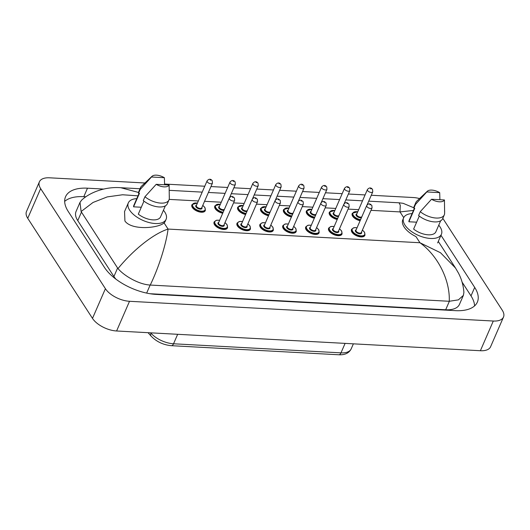 <?xml version="1.0" encoding="UTF-8"?>
<svg xmlns="http://www.w3.org/2000/svg" width="530" height="530" viewBox="0 0 530 530"><rect width="100%" height="100%" fill="white"/><g stroke="black" fill="none" stroke-linecap="round" stroke-linejoin="round"><path stroke-width="0.79" d="M163.432 210.244A20.597 10.236 -156.5 0 1 164.784 212.053A20.597 10.236 -156.5 0 1 166.102 219.307L165.261 221.235A20.597 10.236 -156.5 0 1 164.088 222.925C158.112 228.317 131.559 230.57 124.921 220.997L124.55 211.556M449.261 301.279L150.156 285.047C138.714 284.458 123.98 275.746 118.004 268.577C133.288 249.922 153.177 233.836 168.063 229.073L419.945 242.74L440.523 252.75L455.469 267.968L458.291 272.798C461.478 278.687 463.352 285.219 463.902 292.394L463.386 295.362L458.41 299.861L449.261 301.279C450.169 279.827 437.561 255.42 419.945 242.74L415.97 236.592A20.597 10.236 -156.5 0 1 404.125 227.012A20.597 10.236 -156.5 0 1 402.807 219.751L403.641 217.823A20.597 10.236 -156.5 0 1 412.088 213.59M282.954 225.522L282.781 225.906A7.268 3.611 23.5 0 0 283.252 228.47A7.268 3.611 23.5 0 0 290.188 232.869A7.268 3.611 23.5 0 0 296.118 231.703L296.283 231.319A7.268 3.611 -156.5 0 1 290.354 232.478A7.268 3.611 -156.5 0 1 283.418 228.085A7.268 3.611 -156.5 0 1 282.954 225.522L285.18 223.958L288.366 224.011M245.781 214.12A7.268 3.611 -156.5 0 1 238.308 209.602A7.268 3.611 -156.5 0 1 237.844 207.038L237.678 207.422A7.268 3.611 23.5 0 0 238.142 209.986A7.268 3.611 23.5 0 0 245.615 214.504M222.878 212.874A7.268 3.611 -156.5 0 1 215.412 208.356A7.268 3.611 -156.5 0 1 214.941 205.799L214.776 206.183A7.268 3.611 23.5 0 0 215.24 208.74A7.268 3.611 23.5 0 0 222.713 213.259M214.246 221.792L214.08 222.183A7.268 3.611 23.5 0 0 214.544 224.74A7.268 3.611 23.5 0 0 221.48 229.139A7.268 3.611 23.5 0 0 227.41 227.98L227.582 227.595A7.268 3.611 -156.5 0 1 221.653 228.755A7.268 3.611 -156.5 0 1 214.71 224.356A7.268 3.611 -156.5 0 1 214.246 221.792L216.472 220.235L219.659 220.281M237.148 223.037L236.983 223.422A7.268 3.611 23.5 0 0 237.447 225.985A7.268 3.611 23.5 0 0 244.383 230.378A7.268 3.611 23.5 0 0 250.312 229.218L250.478 228.834A7.268 3.611 -156.5 0 1 244.549 229.994A7.268 3.611 -156.5 0 1 237.612 225.601A7.268 3.611 -156.5 0 1 237.148 223.037L239.374 221.474L242.561 221.527M260.051 224.283L259.885 224.667A7.268 3.611 23.5 0 0 260.349 227.231A7.268 3.611 23.5 0 0 267.286 231.623A7.268 3.611 23.5 0 0 273.215 230.464L273.381 230.08A7.268 3.611 -156.5 0 1 267.451 231.239A7.268 3.611 -156.5 0 1 260.515 226.84A7.268 3.611 -156.5 0 1 260.051 224.283L262.277 222.719L265.464 222.772M192.337 207.502A7.268 3.611 23.5 0 0 199.28 211.894A7.268 3.611 23.5 0 0 205.209 210.735L205.375 210.35A7.268 3.611 -156.5 0 1 199.446 211.51A7.268 3.611 -156.5 0 1 192.509 207.117A7.268 3.611 -156.5 0 1 192.039 204.553L191.873 204.938A7.268 3.611 23.5 0 0 192.337 207.502M351.655 229.251L351.489 229.636A7.268 3.611 23.5 0 0 351.953 232.2A7.268 3.611 23.5 0 0 358.896 236.592A7.268 3.611 23.5 0 0 364.825 235.433L364.991 235.048A7.268 3.611 -156.5 0 1 359.062 236.208A7.268 3.611 -156.5 0 1 352.125 231.815A7.268 3.611 -156.5 0 1 351.655 229.251L353.881 227.688L357.068 227.741M337.391 219.089A7.268 3.611 -156.5 0 1 329.918 214.57A7.268 3.611 -156.5 0 1 329.455 212.007L329.289 212.398A7.268 3.611 23.5 0 0 329.753 214.955A7.268 3.611 23.5 0 0 337.226 219.473M314.489 217.843A7.268 3.611 -156.5 0 1 307.016 213.332A7.268 3.611 -156.5 0 1 306.552 210.768L306.386 211.152A7.268 3.611 23.5 0 0 306.85 213.716A7.268 3.611 23.5 0 0 314.323 218.234M291.586 216.604A7.268 3.611 -156.5 0 1 284.113 212.086A7.268 3.611 -156.5 0 1 283.649 209.522L283.484 209.906A7.268 3.611 23.5 0 0 283.947 212.47A7.268 3.611 23.5 0 0 291.421 216.989M268.683 215.359A7.268 3.611 -156.5 0 1 261.21 210.841A7.268 3.611 -156.5 0 1 260.747 208.283L260.581 208.668A7.268 3.611 23.5 0 0 261.045 211.231A7.268 3.611 23.5 0 0 268.518 215.743M328.759 228.006L328.587 228.39A7.268 3.611 23.5 0 0 329.05 230.954A7.268 3.611 23.5 0 0 335.993 235.353A7.268 3.611 23.5 0 0 341.923 234.194L342.089 233.803A7.268 3.611 -156.5 0 1 336.159 234.962A7.268 3.611 -156.5 0 1 329.223 230.57A7.268 3.611 -156.5 0 1 328.759 228.006L330.978 226.449L334.172 226.495M305.856 226.767L305.684 227.151A7.268 3.611 23.5 0 0 306.154 229.715A7.268 3.611 23.5 0 0 313.091 234.108A7.268 3.611 23.5 0 0 319.02 232.948L319.186 232.564A7.268 3.611 -156.5 0 1 313.256 233.723A7.268 3.611 -156.5 0 1 306.32 229.324A7.268 3.611 -156.5 0 1 305.856 226.767L308.076 225.204L311.269 225.257M360.294 220.328A7.268 3.611 -156.5 0 1 352.821 215.816A7.268 3.611 -156.5 0 1 352.357 213.252L352.185 213.636A7.268 3.611 23.5 0 0 352.655 216.2A7.268 3.611 23.5 0 0 360.122 220.719M442.795 218.32L502.261 310.222A19.385 9.633 -156.5 0 1 503.5 317.053L490.588 346.752A19.385 9.633 -156.5 0 1 480.385 350.727L116.6 330.985A19.385 9.633 -156.5 0 1 92.492 318.384L27.739 218.314A19.385 9.633 -156.5 0 1 26.5 211.477L39.412 181.783A19.385 9.633 -156.5 0 1 49.615 177.808L144.928 182.982M503.5 317.053A19.385 9.633 -156.5 0 1 493.298 321.028L129.512 301.292A19.385 9.633 -156.5 0 1 105.404 288.691L40.651 188.614A19.385 9.633 -156.5 0 1 39.412 181.783M371.278 195.259L413.4 197.544A19.385 9.633 -156.5 0 1 419.555 198.571M164.578 184.049L204.765 186.229M210.96 186.56L227.668 187.468M233.862 187.805L250.571 188.713M256.765 189.051L273.473 189.952M279.668 190.29L296.376 191.198M302.57 191.535L319.279 192.436M325.473 192.774L342.181 193.682M348.376 194.02L365.077 194.927M103.635 189.071L87.49 188.19A41.678 20.71 23.5 0 0 65.548 196.736A41.678 20.71 23.5 0 0 68.218 211.43L104.377 267.319A41.678 20.71 23.5 0 0 156.211 294.408L455.422 310.646A41.678 20.71 23.5 0 0 477.364 302.1A41.678 20.71 23.5 0 0 474.694 287.412L440.967 235.28M85.88 196.789L83.8 196.676A41.678 20.71 23.5 0 0 64.667 201.4M474.555 305.923A41.678 20.71 23.5 0 0 471.004 295.892L462.087 282.106M149.957 293.719L445.677 309.765A26.169 13.005 23.5 0 0 459.45 304.399L463.386 295.362M137.992 195.835L122.569 194.768L107.245 196.902L93.015 202.473L81.103 211.543L80.01 202.367L76.082 211.404A26.169 13.005 23.5 0 0 77.758 220.632L113.917 276.521A26.169 13.005 23.5 0 0 115.938 279.171M113.917 276.521L117.607 268.034L118.004 268.577M117.607 268.034L81.103 211.543M80.01 202.367L81.646 200.128C90.974 191.423 106.828 186.58 120.767 187.706L138.569 192.469M164.088 222.925L168.063 229.073C166.678 240.752 160.365 264.092 150.255 285.054M413.46 210.443L400.004 211.914L400.276 205.223L399.07 202.804L368.708 201.161M438.754 225.184A20.597 10.236 -156.5 0 1 440.099 226.986A20.597 10.236 -156.5 0 1 441.417 234.247A20.597 10.236 -156.5 0 1 424.623 237.533A20.597 10.236 -156.5 0 1 404.96 225.084A20.597 10.236 -156.5 0 1 403.641 217.823M419.276 216.081L413.625 229.079A14.542 7.228 -156.5 0 0 435.865 231.835L440.662 220.791M444.432 199.962A9.692 4.816 -156.5 0 1 431.526 199.26L444.432 199.962L444.624 213.259A15.509 7.705 -156.5 0 1 444.299 214.862A15.509 7.705 -156.5 0 1 434.501 217.89A15.509 7.705 -156.5 0 1 420.264 211.675L418.587 215.531A15.509 7.705 -156.5 0 0 432.825 221.745A15.509 7.705 -156.5 0 0 442.623 218.718L444.299 214.862M444.643 210.635L444.624 213A15.509 7.705 -156.5 0 1 444.624 213.259M431.526 199.26L420.264 211.675M416.62 222.183L408.888 221.765A14.542 7.228 -156.5 0 1 409.2 220.235L414.414 208.25M408.888 221.765L414.758 208.27L413.857 208.217A15.509 7.705 -156.5 0 1 414.175 206.356L415.858 202.5A15.509 7.705 -156.5 0 1 416.805 201.161L427.319 191.257A9.692 4.816 -156.5 0 1 439.701 192.648L426.789 191.946A9.692 4.816 -156.5 0 1 427.319 191.257M413.857 208.217L415.533 204.361A15.509 7.705 -156.5 0 1 415.858 202.5M415.533 204.361L426.789 191.946M439.701 192.648L439.907 199.717M166.102 219.307A20.597 10.236 -156.5 0 1 149.301 222.593A20.597 10.236 -156.5 0 1 129.645 210.145A20.597 10.236 -156.5 0 1 128.326 202.884A20.597 10.236 -156.5 0 1 136.767 198.651M143.955 201.142L138.303 214.14A14.542 7.228 -156.5 0 0 160.544 216.896L165.347 205.859M169.11 185.023A9.692 4.816 -156.5 0 1 156.204 184.321L169.11 185.023L169.309 198.319A15.509 7.705 -156.5 0 1 168.977 199.929A15.509 7.705 -156.5 0 1 159.179 202.95A15.509 7.705 -156.5 0 1 144.948 196.743L143.272 200.598A15.509 7.705 -156.5 0 0 157.503 206.806A15.509 7.705 -156.5 0 0 167.301 203.785L168.977 199.929M169.322 195.696L169.302 198.061A15.509 7.705 -156.5 0 1 169.309 198.319M156.204 184.321L144.948 196.743M141.305 207.25L133.573 206.826A14.542 7.228 -156.5 0 1 133.878 205.302L139.092 193.311M133.573 206.826L139.443 193.331L138.535 193.278A15.509 7.705 -156.5 0 1 138.86 191.416L140.536 187.56A15.509 7.705 -156.5 0 1 141.49 186.222L151.997 176.318A9.692 4.816 -156.5 0 1 164.38 177.709L151.467 177.007A9.692 4.816 -156.5 0 1 151.997 176.318M138.535 193.278L140.211 189.422A15.509 7.705 -156.5 0 1 140.536 187.56M140.211 189.422L151.467 177.007M164.38 177.709L164.585 184.778M345.096 343.387L340.975 352.861A4.849 2.517 93.1 0 1 338.822 354.775L171.389 345.686A4.849 2.517 -86.9 0 0 173.542 343.778L340.975 352.861A19.385 9.633 23.5 0 0 351.185 348.886C349.051 353.093 344.931 355.06 338.822 354.775M171.389 345.686C163.306 344.924 156.549 341.744 151.11 336.146A4.849 2.882 -41.5 0 1 150.997 333.218A19.385 9.633 23.5 0 0 173.542 343.778L177.663 334.298M150.659 332.833L150.997 333.218L151.156 332.86M357.737 211.808A6.784 3.372 23.5 0 0 353.404 215.452A6.784 3.372 23.5 0 0 360.566 219.705M361.414 217.744A3.392 1.683 -156.5 0 1 356.292 215.611A3.392 1.683 -156.5 0 1 356.869 213.809M367.423 189.535C369.271 187.448 370.974 187.401 372.537 189.402L372.756 191.853A2.908 1.444 -156.5 0 1 370.384 192.317A2.908 1.444 -156.5 0 1 367.608 190.561A2.908 1.444 -156.5 0 1 367.423 189.535L356.69 214.219A2.908 1.444 23.5 0 0 356.875 215.246A2.908 1.444 23.5 0 0 359.34 216.916A2.908 1.444 23.5 0 0 361.824 216.81M370.516 188.746L371.338 188.793L370.516 188.746M357.041 227.807A6.784 3.372 23.5 0 0 352.702 231.451A6.784 3.372 23.5 0 0 361.142 235.863A6.784 3.372 23.5 0 0 364.282 232.08A6.784 3.372 23.5 0 0 362.374 230.126M361.506 232.127A3.392 1.683 -156.5 0 1 359.671 233.803A3.392 1.683 -156.5 0 1 355.597 231.603A3.392 1.683 -156.5 0 1 356.173 229.808M366.727 205.534L355.994 230.219A2.908 1.444 23.5 0 0 356.18 231.246A2.908 1.444 23.5 0 0 358.956 233.001A2.908 1.444 23.5 0 0 361.327 232.537L372.06 207.853A2.908 1.444 -156.5 0 1 369.688 208.316A2.908 1.444 -156.5 0 1 366.912 206.561A2.908 1.444 -156.5 0 1 366.727 205.534C369.198 202.447 370.437 204.361 371.841 205.401L372.06 207.853M370.642 204.792L369.814 204.746L370.642 204.792M403.721 217.658L400.004 211.914L370.98 210.337M169.169 199.393L198.352 200.976M204.547 201.307L221.255 202.215M233.564 202.884L244.158 203.46M256.467 204.13L267.06 204.699M279.37 205.368L289.963 205.945M302.272 206.614L312.866 207.184M325.175 207.853L335.768 208.429M348.077 209.098L358.671 209.675M40.651 188.614L27.739 218.314M105.404 288.691L92.492 318.384M129.512 301.292L116.6 330.985M493.298 321.028L480.385 350.727M83.8 196.676L87.49 188.19M471.004 295.892L474.694 287.412M445.677 309.765L449.367 301.285M146.651 293.097L150.156 285.047M77.758 220.632L81.448 212.146M334.834 210.569A6.784 3.372 23.5 0 0 330.501 214.206A6.784 3.372 23.5 0 0 337.663 218.459M338.518 216.505A3.392 1.683 -156.5 0 1 333.397 214.365A3.392 1.683 -156.5 0 1 333.966 212.563M344.52 188.296C346.368 186.202 348.071 186.162 349.634 188.163L349.853 190.615A2.908 1.444 -156.5 0 1 347.481 191.078A2.908 1.444 -156.5 0 1 344.705 189.323A2.908 1.444 -156.5 0 1 344.52 188.296L333.787 212.974A2.908 1.444 23.5 0 0 333.973 214.001A2.908 1.444 23.5 0 0 336.437 215.67A2.908 1.444 23.5 0 0 338.922 215.564M347.614 187.501L348.442 187.547L347.614 187.501M311.931 209.323A6.784 3.372 23.5 0 0 307.599 212.967A6.784 3.372 23.5 0 0 314.76 217.22M315.615 215.26A3.392 1.683 -156.5 0 1 310.494 213.12A3.392 1.683 -156.5 0 1 311.064 211.324M321.617 187.05C323.466 184.963 325.175 184.917 326.732 186.918L326.95 189.369A2.908 1.444 -156.5 0 1 324.579 189.833A2.908 1.444 -156.5 0 1 321.803 188.077A2.908 1.444 -156.5 0 1 321.617 187.05L310.885 211.735A2.908 1.444 23.5 0 0 311.07 212.762A2.908 1.444 23.5 0 0 313.535 214.431A2.908 1.444 23.5 0 0 316.019 214.325M324.711 186.262L325.539 186.308L324.711 186.262M289.029 208.085A6.784 3.372 23.5 0 0 284.696 211.722A6.784 3.372 23.5 0 0 291.858 215.975M292.712 214.014A3.392 1.683 -156.5 0 1 287.591 211.881A3.392 1.683 -156.5 0 1 288.161 210.079M298.715 185.811C300.563 183.718 302.272 183.672 303.829 185.672L304.048 188.13A2.908 1.444 -156.5 0 1 301.676 188.594A2.908 1.444 -156.5 0 1 298.9 186.832A2.908 1.444 -156.5 0 1 298.715 185.811L287.982 210.49A2.908 1.444 23.5 0 0 288.168 211.516A2.908 1.444 23.5 0 0 290.632 213.186A2.908 1.444 23.5 0 0 293.116 213.08M301.808 185.016L302.637 185.063L301.808 185.016M266.133 206.839A6.784 3.372 23.5 0 0 261.793 210.483A6.784 3.372 23.5 0 0 268.955 214.736M269.81 212.775A3.392 1.683 -156.5 0 1 264.689 210.635A3.392 1.683 -156.5 0 1 265.258 208.84M275.812 184.566C277.66 182.479 279.37 182.433 280.926 184.433L281.145 186.885A2.908 1.444 -156.5 0 1 278.773 187.348A2.908 1.444 -156.5 0 1 276.004 185.593A2.908 1.444 -156.5 0 1 275.812 184.566L265.079 209.251A2.908 1.444 23.5 0 0 265.272 210.271A2.908 1.444 23.5 0 0 267.736 211.94A2.908 1.444 23.5 0 0 270.214 211.834M278.906 183.777L279.734 183.817L278.906 183.777M334.139 226.568A6.784 3.372 23.5 0 0 329.806 230.206A6.784 3.372 23.5 0 0 338.239 234.618A6.784 3.372 23.5 0 0 341.38 230.835A6.784 3.372 23.5 0 0 339.472 228.887M338.604 230.881A3.392 1.683 -156.5 0 1 336.769 232.557A3.392 1.683 -156.5 0 1 332.694 230.365A3.392 1.683 -156.5 0 1 333.271 228.562M343.824 204.295L333.092 228.973A2.908 1.444 23.5 0 0 333.277 230A2.908 1.444 23.5 0 0 336.053 231.756A2.908 1.444 23.5 0 0 338.425 231.292L349.157 206.614A2.908 1.444 -156.5 0 1 346.786 207.078A2.908 1.444 -156.5 0 1 344.01 205.315A2.908 1.444 -156.5 0 1 343.824 204.295C346.295 201.201 347.534 203.123 348.939 204.156L349.157 206.614M347.74 203.547L346.918 203.5L347.74 203.547M311.236 225.323A6.784 3.372 23.5 0 0 306.903 228.967A6.784 3.372 23.5 0 0 315.337 233.372A6.784 3.372 23.5 0 0 318.477 229.589A6.784 3.372 23.5 0 0 316.569 227.642M315.701 229.642A3.392 1.683 -156.5 0 1 313.866 231.319A3.392 1.683 -156.5 0 1 309.792 229.119A3.392 1.683 -156.5 0 1 310.368 227.324M320.922 203.05L310.189 227.734A2.908 1.444 23.5 0 0 310.375 228.761A2.908 1.444 23.5 0 0 313.151 230.517A2.908 1.444 23.5 0 0 315.522 230.053L326.255 205.368A2.908 1.444 -156.5 0 1 323.883 205.832A2.908 1.444 -156.5 0 1 321.107 204.077A2.908 1.444 -156.5 0 1 320.922 203.05C323.393 199.962 324.632 201.877 326.036 202.917L326.255 205.368M324.837 202.308L324.015 202.261L324.837 202.308M288.333 224.084A6.784 3.372 23.5 0 0 284 227.721A6.784 3.372 23.5 0 0 292.434 232.133A6.784 3.372 23.5 0 0 295.574 228.351A6.784 3.372 23.5 0 0 293.666 226.403M292.798 228.397A3.392 1.683 -156.5 0 1 290.963 230.073A3.392 1.683 -156.5 0 1 286.896 227.88A3.392 1.683 -156.5 0 1 287.465 226.078M298.019 201.811L287.286 226.489A2.908 1.444 23.5 0 0 287.472 227.516A2.908 1.444 23.5 0 0 290.248 229.271A2.908 1.444 23.5 0 0 292.62 228.808L303.352 204.13A2.908 1.444 -156.5 0 1 300.98 204.593A2.908 1.444 -156.5 0 1 298.204 202.831A2.908 1.444 -156.5 0 1 298.019 201.811C300.49 198.717 301.729 200.638 303.133 201.672L303.352 204.13M301.934 201.062L301.113 201.016L301.934 201.062M243.23 205.6A6.784 3.372 23.5 0 0 238.891 209.237A6.784 3.372 23.5 0 0 246.052 213.491M246.907 211.53A3.392 1.683 -156.5 0 1 241.786 209.396A3.392 1.683 -156.5 0 1 242.362 207.594M252.916 183.327C254.764 181.233 256.467 181.187 258.024 183.188L258.249 185.646A2.908 1.444 -156.5 0 1 255.877 186.109A2.908 1.444 -156.5 0 1 253.102 184.347A2.908 1.444 -156.5 0 1 252.916 183.327L242.183 208.005A2.908 1.444 23.5 0 0 242.369 209.032A2.908 1.444 23.5 0 0 244.833 210.702A2.908 1.444 23.5 0 0 247.311 210.595M256.003 182.532L256.831 182.578L256.003 182.532M220.328 204.355A6.784 3.372 23.5 0 0 215.988 207.992A6.784 3.372 23.5 0 0 223.156 212.245M224.005 210.291A3.392 1.683 -156.5 0 1 218.883 208.151A3.392 1.683 -156.5 0 1 219.46 206.356M230.013 182.081C231.862 179.995 233.564 179.948 235.128 181.949L235.346 184.4A2.908 1.444 -156.5 0 1 232.975 184.864A2.908 1.444 -156.5 0 1 230.199 183.108A2.908 1.444 -156.5 0 1 230.013 182.081L219.281 206.766A2.908 1.444 23.5 0 0 219.466 207.786A2.908 1.444 23.5 0 0 221.931 209.456A2.908 1.444 23.5 0 0 224.415 209.35M233.101 181.293L233.929 181.333L233.101 181.293M197.425 203.116A6.784 3.372 23.5 0 0 193.086 206.753A6.784 3.372 23.5 0 0 201.526 211.165A6.784 3.372 23.5 0 0 204.666 207.382A6.784 3.372 23.5 0 0 202.758 205.435M201.89 207.429A3.392 1.683 -156.5 0 1 200.055 209.105A3.392 1.683 -156.5 0 1 195.981 206.912A3.392 1.683 -156.5 0 1 196.557 205.11M196.378 205.521A2.908 1.444 23.5 0 0 196.564 206.548A2.908 1.444 23.5 0 0 199.34 208.303A2.908 1.444 23.5 0 0 201.711 207.84L212.444 183.155A2.908 1.444 -156.5 0 1 210.072 183.625A2.908 1.444 -156.5 0 1 207.296 181.863A2.908 1.444 -156.5 0 1 207.111 180.836L196.378 205.521M210.198 180.048L211.026 180.094L210.198 180.048M265.431 222.839A6.784 3.372 23.5 0 0 261.098 226.482A6.784 3.372 23.5 0 0 269.531 230.888A6.784 3.372 23.5 0 0 272.672 227.105A6.784 3.372 23.5 0 0 270.764 225.157M269.896 227.158A3.392 1.683 -156.5 0 1 268.061 228.827A3.392 1.683 -156.5 0 1 263.993 226.635A3.392 1.683 -156.5 0 1 264.563 224.839M275.116 200.565L264.384 225.25A2.908 1.444 23.5 0 0 264.569 226.27A2.908 1.444 23.5 0 0 267.345 228.032A2.908 1.444 23.5 0 0 269.717 227.569L280.45 202.884A2.908 1.444 -156.5 0 1 278.078 203.348A2.908 1.444 -156.5 0 1 275.302 201.592A2.908 1.444 -156.5 0 1 275.116 200.565C277.587 197.478 278.833 199.393 280.231 200.433L280.45 202.884M279.038 199.817L278.21 199.777L279.038 199.817M242.528 221.6A6.784 3.372 23.5 0 0 238.195 225.237A6.784 3.372 23.5 0 0 246.635 229.649A6.784 3.372 23.5 0 0 249.769 225.866A6.784 3.372 23.5 0 0 247.861 223.918M246.993 225.912A3.392 1.683 -156.5 0 1 245.158 227.589A3.392 1.683 -156.5 0 1 241.09 225.396A3.392 1.683 -156.5 0 1 241.66 223.594M252.214 199.326L241.481 224.005A2.908 1.444 23.5 0 0 241.667 225.031A2.908 1.444 23.5 0 0 244.443 226.787A2.908 1.444 23.5 0 0 246.814 226.323L257.547 201.645A2.908 1.444 -156.5 0 1 255.175 202.109A2.908 1.444 -156.5 0 1 252.399 200.347A2.908 1.444 -156.5 0 1 252.214 199.326C254.685 196.232 255.93 198.147 257.328 199.187L257.547 201.645M256.136 198.578L255.308 198.531L256.136 198.578M219.625 220.354A6.784 3.372 23.5 0 0 215.293 223.991A6.784 3.372 23.5 0 0 223.733 228.403A6.784 3.372 23.5 0 0 226.867 224.621A6.784 3.372 23.5 0 0 224.958 222.673M224.091 224.674A3.392 1.683 -156.5 0 1 222.256 226.343A3.392 1.683 -156.5 0 1 218.188 224.15A3.392 1.683 -156.5 0 1 218.757 222.355M229.311 198.081L218.579 222.766A2.908 1.444 23.5 0 0 218.771 223.786A2.908 1.444 23.5 0 0 221.54 225.548A2.908 1.444 23.5 0 0 223.912 225.084L234.644 200.4A2.908 1.444 -156.5 0 1 232.273 200.863A2.908 1.444 -156.5 0 1 229.497 199.108A2.908 1.444 -156.5 0 1 229.311 198.081C231.789 194.994 233.028 196.908 234.426 197.948L234.644 200.4M233.233 197.332L232.405 197.292L233.233 197.332M151.11 336.146L148.062 332.694M351.185 348.886L353.377 343.831M372.756 191.853L367.038 205.004M357.77 211.742L352.357 213.252M362.401 230.06L364.521 232.2L364.991 235.048M362.513 200.824L345.812 199.916M339.611 199.578L322.909 198.671M316.715 198.339L300.006 197.432M293.812 197.094L277.104 196.186M270.909 195.855L254.201 194.947M248.007 194.609L231.299 193.702M225.104 193.364L208.396 192.463M202.202 192.125L169.302 190.336M140.019 188.753L120.833 187.713M455.469 267.968L438.297 241.428M399.07 202.804L403.131 203.315L413.857 207.806M349.853 190.615L344.136 203.758M334.867 210.496L329.455 212.007M326.95 189.369L321.233 202.52M311.965 209.257L306.552 210.768M304.048 188.13L298.337 201.274M289.062 208.012L283.649 209.522M281.145 186.885L275.434 200.029M266.159 206.773L260.747 208.283M339.505 228.814L341.618 230.954L342.089 233.803M316.602 227.575L318.715 229.715L319.186 232.564M293.7 226.33L295.813 228.47L296.283 231.319M441.417 234.247L437.641 242.932M128.326 202.884L124.504 211.662M258.249 185.646L252.532 198.79M243.257 205.527L237.844 207.038M235.346 184.4L229.629 197.544M220.354 204.282L214.941 205.799M205.375 210.35L204.905 207.502L202.785 205.362M212.444 183.155L212.225 180.703C210.662 178.703 208.959 178.749 207.111 180.836M197.452 203.043L192.039 204.553M270.797 225.091L272.91 227.231L273.381 230.08M247.894 223.845L250.008 225.985L250.478 228.834M224.992 222.6L227.105 224.746L227.582 227.595"/></g></svg>
